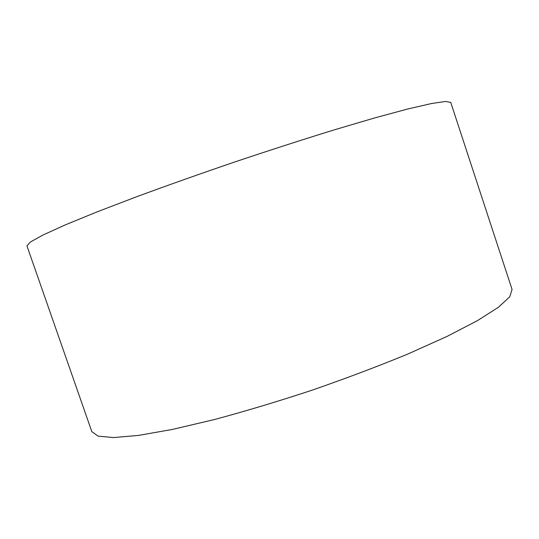 <?xml version="1.0" encoding="UTF-8"?>
<svg xmlns="http://www.w3.org/2000/svg" width="539" height="539" viewBox="0 0 539 539"><rect width="100%" height="100%" fill="white"/><g stroke="black" fill="none" stroke-linecap="round" stroke-linejoin="round"><path stroke-width="0.81" d="M512.05 289.403L509.759 296.807L498.413 307.277L477.419 320.651L446.844 336.511L407.659 354.103C377.799 366.399 345.903 378.439 311.98 390.216C277.881 401.461 245.232 411.27 214.044 419.638L172.224 429.468L138.307 435.438L113.5 437.56L98.132 436.139L91.819 431.645L26.95 245.885L30.386 242.004L42.965 235.031L65.232 224.918L97.054 211.888L137.398 196.452C167.952 185.207 200.393 173.72 234.728 161.976C269.136 150.448 301.887 139.877 332.987 130.249L374.41 118.007L407.605 109.033L431.443 103.542L445.672 101.44L450.752 102.437L512.05 289.403"/></g></svg>
